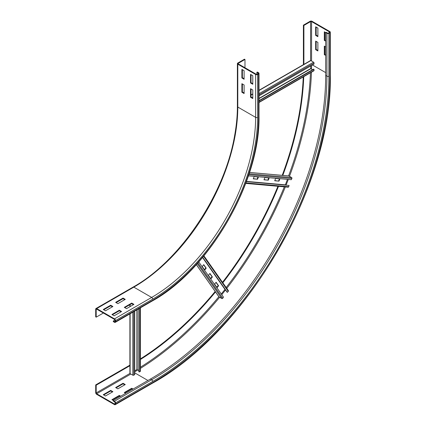 <?xml version="1.0" encoding="UTF-8"?>
<svg xmlns="http://www.w3.org/2000/svg" width="426" height="426" viewBox="0 0 426 426"><rect width="100%" height="100%" fill="white"/><g stroke="black" fill="none" stroke-linecap="round" stroke-linejoin="round"><path stroke-width="0.64" d="M133.95 304.366L126.522 308.653L124.291 307.37L131.719 303.083L133.95 304.366M133.455 304.654L131.719 303.653L124.786 307.652M131.719 303.083L131.719 303.653M121.57 311.512L114.141 315.799L111.916 314.516L119.344 310.229L121.57 311.512M121.075 311.8L119.344 310.799L112.411 314.798M119.344 310.229L119.344 310.799M125.281 299.366L117.858 303.653L115.627 302.364L123.055 298.078L125.281 299.366M124.786 299.648L123.055 298.647L116.122 302.652M123.055 298.078L123.055 298.647M112.906 306.512L105.478 310.799L103.252 309.51L110.68 305.224L112.906 306.512M112.411 306.795L110.68 305.799L103.747 309.798M110.68 305.224L110.68 305.799M250.547 88.688L252.778 89.977L252.778 98.55L250.547 97.266L250.547 88.688M251.042 88.975L251.042 96.979L252.778 97.98M250.547 97.266L251.042 96.979M250.547 74.396L252.778 75.684L252.778 84.257L250.547 82.974L250.547 74.396M251.042 74.683L251.042 82.687L252.778 83.688M250.547 82.974L251.042 82.687M241.883 83.688L244.109 84.976L244.109 93.55L241.883 92.261L241.883 83.688M242.378 83.975L242.378 91.979L244.109 92.98M241.883 92.261L242.378 91.979M115.009 321.449A0.698 0.405 60 0 1 114.866 321.768A0.698 0.405 60 0 1 114.514 321.731L113.279 321.018L113.279 321.587L114.514 322.306A1.4 0.809 -120 0 0 115.217 322.375A1.4 0.809 -120 0 0 115.505 321.731L115.505 320.592A1.4 0.809 -120 0 0 114.514 318.872L96.691 308.584A1.4 0.809 -120 0 0 95.988 308.515A1.4 0.809 -120 0 0 95.701 309.154L95.701 316.875L96.196 317.157L96.196 309.441A0.698 0.405 60 0 1 96.34 309.122A0.698 0.405 60 0 1 96.691 309.154L114.514 319.447A0.698 0.405 60 0 1 115.009 320.304L115.009 321.449L114.514 321.731M103.374 313.014L96.196 317.157M114.967 320.043L113.279 321.018M241.883 69.395L244.109 70.679L244.109 79.257L241.883 77.969L241.883 69.395M242.378 69.683L242.378 77.686L244.109 78.688M241.883 77.969L242.378 77.686M244.977 59.459L244.481 59.177L237.799 63.032A1.4 0.809 0 0 0 237.388 63.607A1.4 0.809 0 0 0 237.799 64.177L255.621 74.47A1.4 0.809 0 0 0 257.602 74.47L258.593 73.895A1.4 0.809 0 0 0 259.003 73.325A1.4 0.809 0 0 0 258.593 72.755L257.357 72.037L256.862 72.324L258.097 73.038A0.698 0.405 180 0 1 258.305 73.325A0.698 0.405 180 0 1 258.097 73.613L257.107 74.183A0.698 0.405 180 0 1 256.117 74.183L238.294 63.889A0.698 0.405 180 0 1 238.086 63.607A0.698 0.405 180 0 1 238.294 63.32L244.977 59.459L244.977 67.75M256.862 74.273L256.862 72.324M125.654 393.342L124.291 392.554L131.719 388.267L133.082 389.05M132.587 389.337L131.719 388.837L124.786 392.841M131.719 388.267L131.719 388.837M150.41 379.049L151.651 379.763A1.4 0.809 60 0 1 152.641 381.478A249.269 143.919 -60 0 0 328.899 76.185A1.4 0.809 180 0 1 326.918 76.185L325.682 75.471A247.868 143.109 -60 0 1 150.41 379.049L113.279 400.488L111.916 399.7L119.344 395.413L120.702 396.196M120.207 396.484L119.344 395.983L112.411 399.987M119.344 395.413L119.344 395.983M117.858 388.837L115.627 387.553L123.055 383.262L125.281 384.55L117.858 388.837M124.786 384.838L123.055 383.837L116.122 387.836M123.055 383.262L123.055 383.837M105.478 395.983L103.252 394.7L110.68 390.408L112.906 391.696L105.478 395.983M112.411 391.984L110.68 390.983L103.747 394.982M110.68 390.408L110.68 390.983M325.682 55.46L324.319 54.672L324.319 46.099L325.682 46.887M324.814 46.386L324.814 54.39L325.682 54.89M324.319 54.672L324.814 54.39M325.682 41.168L324.319 40.379L324.319 31.806L326.918 33.308A1.4 0.809 0 0 0 328.899 33.308L329.889 32.733A1.4 0.809 0 0 0 330.299 32.163A1.4 0.809 0 0 0 329.889 31.593L312.066 21.3A1.4 0.809 0 0 0 310.085 21.3L303.403 25.161L303.403 64.656M324.814 32.088L324.814 40.097L325.682 40.598M324.319 40.379L324.814 40.097M317.881 42.382L317.881 50.955L315.655 49.672L315.655 41.093L317.881 42.382M316.151 41.381L316.151 49.384L317.881 50.385M315.655 49.672L316.151 49.384M115.505 404.061L115.505 402.916A1.4 0.809 -120 0 0 114.514 401.201L113.279 400.488L113.279 401.058L114.514 401.771A0.698 0.405 60 0 1 115.009 402.629L115.009 403.773A0.698 0.405 60 0 1 114.866 404.093A0.698 0.405 60 0 1 114.514 404.061L96.691 393.768A0.698 0.405 60 0 1 96.196 392.91L96.196 385.195L95.701 384.907L95.701 392.623A1.4 0.809 -120 0 0 96.691 394.338L114.514 404.631A1.4 0.809 -120 0 0 115.217 404.7A1.4 0.809 -120 0 0 115.505 404.061L152.641 382.623A1.4 0.809 60 0 1 152.348 383.262L115.217 404.7M129.903 365.157L95.701 384.907M130.111 365.609L96.196 385.195M317.881 28.089L317.881 36.663L315.655 35.379L315.655 26.801L317.881 28.089M316.151 27.088L316.151 35.092L317.881 36.093M315.655 35.379L316.151 35.092M303.232 76.946A241.217 139.27 -60 0 1 282.209 175.347M277.933 186.279A241.217 139.27 -60 0 1 222.5 282.289M215.173 291.464A241.217 139.27 -60 0 1 140.468 358.862M303.749 76.648A241.217 139.27 -60 0 1 282.795 175.4M278.519 186.332A241.217 139.27 -60 0 1 222.841 282.773M215.508 291.943A241.217 139.27 -60 0 1 140.468 359.459M303.898 64.608L303.898 25.443L310.581 21.588A0.698 0.405 180 0 1 311.571 21.588L329.394 31.875A0.698 0.405 180 0 1 329.602 32.163A0.698 0.405 180 0 1 329.394 32.451L328.403 33.02A0.698 0.405 180 0 1 327.413 33.02L326.178 32.307L325.682 32.589L325.682 75.471M303.898 25.443L303.403 25.161M259.003 90.291L310.479 60.572A0.698 0.405 60 0 1 310.826 60.604L313.552 62.175A0.698 0.405 60 0 1 314.042 63.08L313.967 64.134L259.003 95.866M310.703 66.019L310.703 68.538L312.514 69.726M259.003 101.01L313.967 69.278L314.042 70.418A0.698 0.405 60 0 1 313.903 70.785L259.003 102.485M313.967 69.278L313.595 69.097L259.003 100.621M253.337 178.675L257.56 179.234L253.268 178.851L254.136 176.614L258.422 176.998L257.56 179.234M257.187 179.016L257.986 176.96M264.056 179.634L268.279 180.187L263.987 179.809L264.855 177.573L269.141 177.956L268.279 180.187M267.906 179.974L268.705 177.919M274.775 180.587L278.998 181.146L274.706 180.762L275.574 178.531L279.861 178.915L278.998 181.146M278.625 180.933L279.424 178.877M288.535 175.954A0.698 0.554 95.1 0 1 288.913 175.986L291.634 177.557A0.698 0.554 95.1 0 1 291.863 178.537L291.309 179.713L248.406 175.879M287.449 179.367L285.313 184.98M246.382 181.641L289.084 185.454L288.684 186.726A0.698 0.554 95.1 0 1 288.109 187.19L245.733 183.404M289.084 185.454L246.436 181.508M204.709 270.036L202.233 266.516L203.734 264.647L206.211 268.167L204.709 270.036M204.453 269.674L205.838 267.954L203.617 264.791M205.838 267.954L206.211 268.167M210.897 278.838L208.42 275.318L209.922 273.449L212.398 276.975L210.897 278.838M210.646 278.482L212.026 276.762L209.805 273.598M212.026 276.762L212.398 276.975M217.084 287.646L214.613 284.121L216.11 282.257L218.586 285.777L217.084 287.646M216.834 287.284L218.219 285.564L215.993 282.401M218.219 285.564L218.586 285.777M228.23 290.516A0.698 0.554 144.9 0 1 228.261 291.379L227.362 292.358L227.015 292.114L202.616 257.4M202.712 257.288L227.362 292.358M225.066 289.334L221.275 293.988M198.734 261.921L223.501 297.162L222.755 298.227A0.698 0.554 144.9 0 1 221.802 298.519L219.076 296.949A0.698 0.554 144.9 0 1 218.857 296.634M129.903 313.893L129.903 373.33A0.698 0.405 0 0 0 130.111 373.618L132.832 375.189A0.698 0.405 0 0 0 133.865 375.162L134.733 374.571L134.733 311.102M138.849 370.513L136.916 369.544L134.733 370.801M138.849 308.728L138.849 371.765L139.19 371.999L140.218 371.493A0.698 0.405 0 0 0 140.468 371.184L140.468 307.796M139.19 371.999L139.19 308.53M96.691 309.154L96.196 309.441M95.988 308.515L133.125 287.076A1.4 0.809 60 0 1 133.823 287.145L96.691 308.584M133.125 287.076C180.171 260.888 224.747 194.357 234.651 135.425C236.473 125.366 237.383 115.718 237.388 106.484A1.4 0.809 0 0 0 237.799 107.054A147.039 84.896 -60 0 1 133.823 287.145L151.651 297.433L114.514 318.872M237.799 64.177L237.799 107.054L255.621 117.347A147.039 84.896 -60 0 1 151.651 297.433A1.4 0.809 60 0 1 152.641 299.148L115.505 320.592M258.593 73.895L258.593 116.777A149.84 86.51 -60 0 1 152.641 300.293L115.505 321.731M152.641 300.293A1.4 0.809 60 0 1 152.348 300.937L115.217 322.375M255.621 74.47L255.621 117.347A1.4 0.809 0 0 0 257.602 117.347A148.44 85.706 -60 0 1 152.641 299.148M258.593 116.777A1.4 0.809 0 0 0 259.003 116.202L259.003 73.325M258.097 73.613L258.097 73.038M257.602 74.47L257.602 117.347M238.294 63.889L238.294 63.32M152.641 381.478L115.505 402.916M129.93 373.437L96.196 392.91M130.851 374.044L96.691 393.768M134.733 372.856L147.934 380.477M115.009 403.773L114.514 404.061M326.918 33.308L326.918 76.185A247.868 143.109 -60 0 1 151.651 379.763L114.514 401.201M310.437 72.787A250.669 144.723 -60 0 1 288.583 175.917M284.312 186.849A250.669 144.723 -60 0 1 226.185 287.529M218.852 296.698A250.669 144.723 -60 0 1 140.468 367.185M311.566 65.519A251.372 145.128 -60 0 1 311.523 69.156M311.449 72.207A251.372 145.128 -60 0 1 289.478 176.316M288.295 179.442A251.372 145.128 -60 0 1 286.096 185.049M285.329 186.939A251.372 145.128 -60 0 1 226.77 288.37M225.514 289.973A251.372 145.128 -60 0 1 221.76 294.68M219.646 297.273A251.372 145.128 -60 0 1 140.468 368.352M137.864 369.944A251.372 145.128 -60 0 1 134.733 371.802M312.482 64.992L325.682 72.612M152.348 383.262C247.533 331.098 332.717 183.553 330.299 75.04A1.4 0.809 180 0 1 329.889 75.615A250.669 144.723 -60 0 1 152.641 382.623M328.899 76.185L328.899 33.308M329.889 75.615L329.889 32.733M329.394 31.875L329.394 32.451M310.581 21.588L310.581 60.54M311.571 21.588L311.571 61.035M314.042 63.08L259.003 94.86M313.552 62.175L259.003 93.672M252.778 97.266L252.155 97.623M310.826 60.604L259.003 90.525M252.778 94.119L251.042 95.12M259.003 98.385L310.703 68.538M259.003 98.672L310.826 68.751M314.042 70.418L259.003 102.197M291.863 178.537L248.805 174.687M291.634 177.557L249.109 173.76M288.913 175.986L249.524 172.471M246.478 181.38L285.324 184.847M288.684 186.726L245.919 182.903M228.261 291.379L203.569 256.255M202.531 257.501L224.955 289.408M219.076 296.949L196.338 264.594M221.802 298.519L197.249 263.587M222.755 298.227L197.898 262.863M133.865 311.608L133.865 375.162M132.832 304.297L132.832 305.011M132.832 312.199L132.832 375.189M130.111 304.579L130.111 306.582M130.111 313.776L130.111 373.618M136.916 369.544L136.916 309.84M137.167 369.544L137.167 309.702M140.218 307.939L140.218 371.493M152.348 300.937C209.432 269.631 260.435 181.29 259.003 116.202M237.388 106.484L237.388 63.607M330.299 32.163L330.299 75.04M251.042 94.886L252.778 93.885M249.54 172.429L288.727 175.927M203.91 255.845L228.379 290.649M196.306 264.626L218.932 296.815M129.903 306.699L129.903 304.702"/></g></svg>
